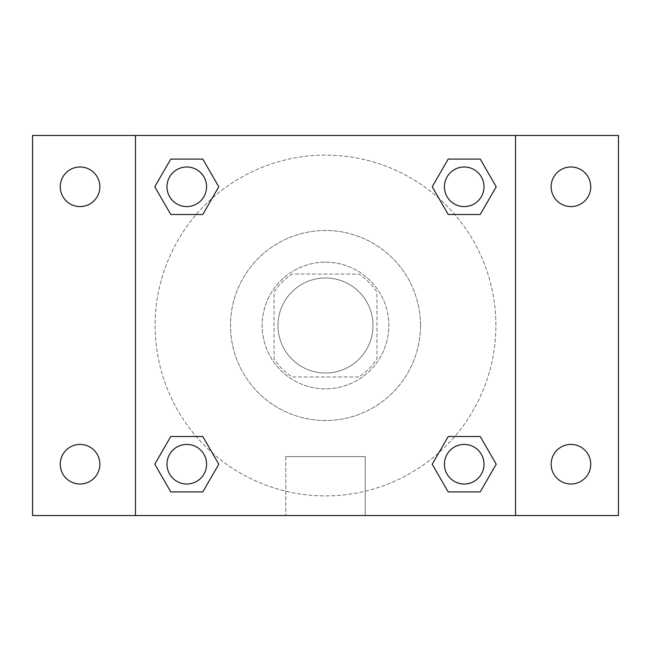 <?xml version="1.0" encoding="UTF-8"?>
<svg xmlns="http://www.w3.org/2000/svg" width="651" height="651" viewBox="0 0 651 651"><rect width="100%" height="100%" fill="white"/><g stroke="black" fill="none" stroke-linecap="round" stroke-linejoin="round"><path stroke-width="0.49" stroke-dasharray="3.25 2.44" d="M373.007 325.5A47.507 47.507 0 0 0 301.747 284.357A47.507 47.507 0 0 0 301.747 366.643A47.507 47.507 0 0 0 373.007 325.5A47.507 47.507 0 0 0 301.747 284.357A47.507 47.507 0 0 0 301.747 366.643A47.507 47.507 0 0 0 373.007 325.5M358.831 376.962L292.169 376.962A61.316 61.316 0 0 1 274.038 358.831L274.038 292.169A61.316 61.316 0 0 1 292.169 274.038L358.831 274.038A61.316 61.316 0 0 1 376.962 292.169L376.962 358.831A61.316 61.316 0 0 1 358.831 376.962L292.169 376.962A61.316 61.316 0 0 1 274.038 358.831L274.038 292.169A61.316 61.316 0 0 1 292.169 274.038L358.831 274.038A61.316 61.316 0 0 1 376.962 292.169L376.962 358.831A61.316 61.316 0 0 1 358.831 376.962M325.5 262.158A63.342 63.342 0 0 1 380.355 357.171A63.342 63.342 0 0 1 270.645 357.171A63.342 63.342 0 0 1 325.5 262.158A63.342 63.342 0 0 0 262.158 325.5A63.342 63.342 0 0 0 325.5 388.842A63.342 63.342 0 0 0 388.842 325.5A63.342 63.342 0 0 0 325.5 262.158M420.513 325.5A95.013 95.013 0 0 0 277.993 243.222A95.013 95.013 0 0 0 277.993 407.778A95.013 95.013 0 0 0 420.513 325.5A95.013 95.013 0 0 0 277.993 243.222A95.013 95.013 0 0 0 277.993 407.778A95.013 95.013 0 0 0 420.513 325.5M80.057 484.01A19.79 19.79 0 0 0 97.194 454.317A19.79 19.79 0 0 0 62.911 454.317A19.79 19.79 0 0 0 80.057 484.01M570.943 484.01A19.79 19.79 0 0 0 588.089 454.317A19.79 19.79 0 0 0 553.806 454.317A19.79 19.79 0 0 0 570.943 484.01M570.943 206.579A19.79 19.79 0 0 0 588.089 176.885A19.79 19.79 0 0 0 553.806 176.885A19.79 19.79 0 0 0 570.943 206.579M80.057 206.579A19.79 19.79 0 0 0 97.194 176.885A19.79 19.79 0 0 0 62.911 176.885A19.79 19.79 0 0 0 80.057 206.579M32.55 135.481L618.45 135.481L618.45 515.519L32.55 515.519L32.55 135.481M135.481 135.481L515.519 135.481L515.519 515.519L135.481 515.519L135.481 135.481L515.519 135.481L515.519 515.519L135.481 515.519L135.481 135.481L135.481 515.519M339.358 135.481L311.642 135.489L339.358 135.481M365.219 515.519L285.781 515.519L365.219 515.519L285.781 515.519L365.219 515.519L365.219 456.611L285.781 456.611L365.219 456.611L285.781 456.611L365.219 456.611L365.219 515.519M495.883 325.5A170.383 170.383 0 0 0 240.309 177.943A170.383 170.383 0 0 0 240.309 473.057A170.383 170.383 0 0 0 495.883 325.5A170.383 170.383 0 0 0 240.309 177.943A170.383 170.383 0 0 0 240.309 473.057A170.383 170.383 0 0 0 495.883 325.5M206.579 464.212A19.79 19.79 0 0 0 176.885 447.074A19.79 19.79 0 0 0 176.885 481.358A19.79 19.79 0 0 0 206.579 464.212A19.79 19.79 0 0 0 176.885 447.074A19.79 19.79 0 0 0 176.885 481.358A19.79 19.79 0 0 0 206.579 464.212A19.79 19.79 0 0 0 176.885 447.074A19.79 19.79 0 0 0 176.885 481.358A19.79 19.79 0 0 0 206.579 464.212M484.01 186.788A19.79 19.79 0 0 0 454.317 169.642A19.79 19.79 0 0 0 454.317 203.926A19.79 19.79 0 0 0 484.01 186.788A19.79 19.79 0 0 0 454.317 169.642A19.79 19.79 0 0 0 454.317 203.926A19.79 19.79 0 0 0 484.01 186.788A19.79 19.79 0 0 0 454.317 169.642A19.79 19.79 0 0 0 454.317 203.926A19.79 19.79 0 0 0 484.01 186.788M206.579 186.788A19.79 19.79 0 0 0 176.885 169.642A19.79 19.79 0 0 0 176.885 203.926A19.79 19.79 0 0 0 206.579 186.788A19.79 19.79 0 0 0 176.885 169.642A19.79 19.79 0 0 0 176.885 203.926A19.79 19.79 0 0 0 206.579 186.788A19.79 19.79 0 0 0 176.885 169.642A19.79 19.79 0 0 0 176.885 203.926A19.79 19.79 0 0 0 206.579 186.788M444.421 464.212A19.79 19.79 0 0 1 474.115 447.074A19.79 19.79 0 0 1 474.115 481.358A19.79 19.79 0 0 1 444.421 464.212A19.79 19.79 0 0 1 474.115 447.074A19.79 19.79 0 0 1 474.115 481.358A19.79 19.79 0 0 1 444.421 464.212M135.481 408.633L135.481 422.491L135.489 408.633M515.519 408.633L515.519 422.491L515.511 408.633M515.519 135.481L515.519 515.519M170.782 491.928L154.783 464.212L170.782 436.504L154.783 464.212L170.782 491.928M202.786 436.504L218.785 464.212L202.786 491.928L218.785 464.212L202.786 436.504M448.213 214.496L432.215 186.788L448.213 159.072L432.215 186.788L448.213 214.496M480.218 159.072L496.217 186.788L480.218 214.496L496.217 186.788L480.218 159.072M170.782 214.496L154.783 186.788L170.782 159.072L154.783 186.788L170.782 214.496M202.786 159.072L218.785 186.788L202.786 214.496L218.785 186.788L202.786 159.072M448.213 491.928L432.215 464.212L448.213 436.504L432.215 464.212L448.213 491.928M480.218 436.504L496.217 464.212L480.218 491.928L496.217 464.212L480.218 436.504M484.01 464.212A19.79 19.79 0 0 0 454.317 447.074A19.79 19.79 0 0 0 454.317 481.358A19.79 19.79 0 0 0 484.01 464.212M285.781 456.611L285.781 515.519L285.781 456.611"/><path stroke-width="0.98" d="M32.55 135.481L618.45 135.481L618.45 515.519L32.55 515.519L32.55 135.481M570.943 166.99A19.79 19.79 0 0 1 590.742 186.788A19.79 19.79 0 0 1 570.943 206.579A19.79 19.79 0 0 1 551.153 186.788A19.79 19.79 0 0 1 570.943 166.99M570.943 444.421A19.79 19.79 0 0 1 590.742 464.212A19.79 19.79 0 0 1 570.943 484.01A19.79 19.79 0 0 1 551.153 464.212A19.79 19.79 0 0 1 570.943 444.421M80.057 444.421A19.79 19.79 0 0 1 99.847 464.212A19.79 19.79 0 0 1 80.057 484.01A19.79 19.79 0 0 1 60.258 464.212A19.79 19.79 0 0 1 80.057 444.421M80.057 166.99A19.79 19.79 0 0 1 99.847 186.788A19.79 19.79 0 0 1 80.057 206.579A19.79 19.79 0 0 1 60.258 186.788A19.79 19.79 0 0 1 80.057 166.99M170.782 436.504L202.786 436.504L218.785 464.212L202.786 491.928L170.782 491.928L154.783 464.212L170.782 436.504L202.786 436.504L170.782 436.504M448.213 159.072L480.218 159.072L496.217 186.788L480.218 214.496L448.213 214.496L432.215 186.788L448.213 159.072L480.218 159.072L448.213 159.072M135.481 515.519L135.481 135.481M515.519 135.481L515.519 515.519M170.782 159.072L202.786 159.072L218.785 186.788L202.786 214.496L170.782 214.496L154.783 186.788L170.782 159.072L202.786 159.072L170.782 159.072M448.213 436.504L480.218 436.504L496.217 464.212L480.218 491.928L448.213 491.928L432.215 464.212L448.213 436.504L480.218 436.504L448.213 436.504M480.218 491.928L448.213 491.928L480.218 491.928M484.01 464.212A19.79 19.79 0 0 0 454.317 447.074A19.79 19.79 0 0 0 454.317 481.358A19.79 19.79 0 0 0 484.01 464.212M202.786 491.928L170.782 491.928L202.786 491.928M206.579 464.212A19.79 19.79 0 0 0 176.885 447.074A19.79 19.79 0 0 0 176.885 481.358A19.79 19.79 0 0 0 206.579 464.212M480.218 214.496L448.213 214.496L480.218 214.496M484.01 186.788A19.79 19.79 0 0 0 454.317 169.642A19.79 19.79 0 0 0 454.317 203.926A19.79 19.79 0 0 0 484.01 186.788M202.786 214.496L170.782 214.496L202.786 214.496M206.579 186.788A19.79 19.79 0 0 0 176.885 169.642A19.79 19.79 0 0 0 176.885 203.926A19.79 19.79 0 0 0 206.579 186.788"/></g></svg>
